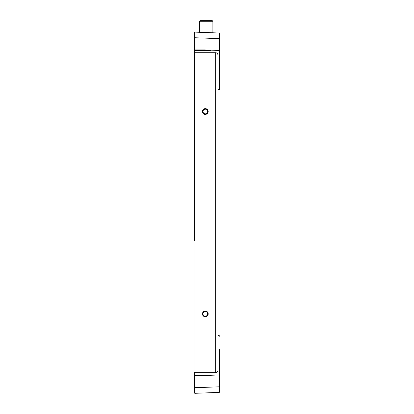 <?xml version="1.0" encoding="UTF-8"?>
<svg xmlns="http://www.w3.org/2000/svg" width="414" height="414" viewBox="0 0 414 414"><rect width="100%" height="100%" fill="white"/><g stroke="black" fill="none" stroke-linecap="round" stroke-linejoin="round"><path stroke-width="0.62" d="M207.637 313.9A2.318 2.318 0 0 1 205.318 316.218A2.318 2.318 0 0 1 203 313.9A2.318 2.318 0 0 1 205.318 311.587A2.318 2.318 0 0 1 207.637 313.9M202.441 313.9A2.877 2.877 0 0 0 206.757 316.394A2.877 2.877 0 0 0 206.757 311.411A2.877 2.877 0 0 0 202.441 313.9M194.973 392.896L194.389 392.4L194.978 393.3L194.399 392.762A0.559 0.559 0 0 0 194.978 393.3L194.973 389.786L194.389 389.579L194.389 374.944L194.978 375.508L204.469 375.508C212.734 375.167 212.729 374.981 204.459 374.944L194.399 374.944L194.389 372.145L194.947 372.704L215.689 372.704C217.05 372.569 217.795 371.819 217.93 370.463L217.93 54.958C217.795 53.603 217.05 52.852 215.689 52.718L194.947 52.718L194.389 53.277L194.389 240.741M202.441 111.521A2.877 2.877 0 0 0 206.757 114.01A2.877 2.877 0 0 0 206.757 109.027A2.877 2.877 0 0 0 202.441 111.521M207.637 111.521A2.318 2.318 0 0 1 205.318 113.84A2.318 2.318 0 0 1 203 111.521A2.318 2.318 0 0 1 205.318 109.203A2.318 2.318 0 0 1 207.637 111.521M194.389 184.68L194.389 50.477L210.705 50.332M219.053 335.656L219.053 335.821A0.559 0.398 0 0 1 219.611 336.215A0.559 0.559 0 0 0 219.053 335.656L217.93 335.656M204.469 375.508L219.073 374.965L219.073 392.41L219.611 391.846L219.073 392.41A0.559 0.559 0 0 0 219.611 391.846L219.611 348.94M219.073 374.965L219.611 375.198M194.978 393.3A0.559 0.559 0 0 1 194.399 392.762A0.559 0.559 0 0 0 194.978 393.3L219.053 392.41M194.973 389.786L194.978 387.695L194.973 389.786L194.389 389.579L194.399 387.695L194.978 387.695L194.978 375.508M194.389 392.389L194.389 389.548M194.389 33.032L194.978 32.121A0.559 0.559 0 0 0 194.399 32.659L194.978 32.121L194.399 32.659L194.389 50.477L194.978 49.913L194.973 35.635L194.389 35.842L194.399 37.726L219.073 38.616L219.073 50.456L204.469 49.913C212.734 50.254 212.729 50.441 204.459 50.477M194.399 374.944L194.399 387.695M219.611 391.846A0.559 0.559 0 0 1 219.073 392.41M219.611 89.207A0.559 0.398 180 0 1 219.053 89.605L219.053 89.766A0.559 0.559 0 0 0 219.611 89.207L219.611 50.223L219.073 50.456M219.053 33.011L219.611 33.575A0.559 0.559 0 0 0 219.073 33.011L219.073 38.616L219.611 38.616L219.611 33.575L219.073 33.011L194.978 32.121A0.559 0.559 0 0 0 194.399 32.659A0.559 0.559 0 0 1 194.978 32.121M219.611 50.223L219.611 38.616M194.389 35.873L194.973 35.635L194.973 32.525M219.073 33.011A0.559 0.559 0 0 1 219.611 33.575M194.973 35.635L194.978 37.726M206.162 20.7L199.993 20.7L199.434 21.259L212.884 21.259L212.325 20.7L206.162 20.7M215.689 52.718L215.689 372.704M194.947 372.704L194.947 52.718M217.93 335.821L219.053 335.821L219.053 374.965M194.978 387.695L219.611 386.805M219.053 50.456L219.053 89.605L217.93 89.605M204.469 49.913L194.978 49.913M194.399 37.726L194.399 50.477M217.93 89.766L219.053 89.766M212.884 32.784L212.884 21.259M199.434 32.287L199.434 21.259"/></g></svg>
